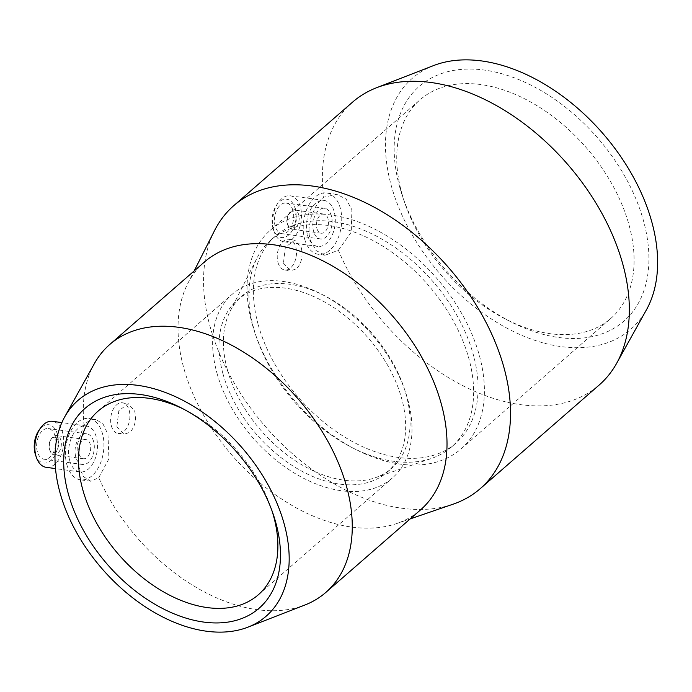 <?xml version="1.0" encoding="UTF-8"?>
<svg xmlns="http://www.w3.org/2000/svg" width="692" height="692" viewBox="0 0 692 692"><rect width="100%" height="100%" fill="white"/><g stroke="black" fill="none" stroke-linecap="round" stroke-linejoin="round"><path stroke-width="0.52" stroke-dasharray="3.46 2.59" d="M204.495 261.948A164.428 106.274 -131.1 0 0 187.679 283.755A164.428 106.274 -131.1 0 0 183.847 368.274A164.428 106.274 -131.1 0 0 396.628 523.567A164.428 106.274 -131.1 0 0 420.537 509.892M98.748 477.679L108.947 458.77L107.961 434.403L102.996 423.902L95.894 419.464L92.131 419.689L88.567 421.151L84.035 424.62L77.625 443.563L78.456 466.27L83.689 476.814L90.877 481.251L98.748 477.679A164.428 106.274 -131.1 0 0 304.791 605.059M116.87 426.644L124.05 434.265L130.027 432.249C135.026 426.722 136.575 419.681 134.672 411.126L128.254 403.6L118.825 410.771L116.87 426.644M214.572 230.54A187.644 121.282 -131.1 0 0 210.204 326.996A187.644 121.282 -131.1 0 0 453.026 504.208M433.503 65.602A166.365 107.528 -131.1 0 0 391.361 185.94A166.365 107.528 -131.1 0 0 513.801 331.693A166.365 107.528 -131.1 0 0 646.38 309.912M338.379 250.27L351.242 232.218L351.882 209.702L346.112 199.088L336.892 194.365L323.666 197.211L319.246 201.562L316.054 206.008L311.166 216.7L308.987 228.576L309.151 234.502L310.163 239.899L316.045 250.521L325.102 255.236L338.379 250.27A187.644 121.282 -131.1 0 0 599.125 385.072M69.693 460.578A23.217 14.238 97.8 0 0 79.891 471.935A23.217 14.238 97.8 0 0 94.112 461.261A23.217 14.238 97.8 0 0 96.404 437.301A23.217 14.238 97.8 0 0 86.197 425.943A23.217 14.238 97.8 0 0 71.985 436.617A23.217 14.238 97.8 0 0 69.693 460.578M66.864 464.678A30.95 18.987 97.8 0 0 80.462 479.824A30.95 18.987 97.8 0 0 99.414 465.586A30.95 18.987 97.8 0 0 102.477 433.65A30.95 18.987 97.8 0 0 88.87 418.496A30.95 18.987 97.8 0 0 69.918 432.734A30.95 18.987 97.8 0 0 66.864 464.678M46.13 467.308A23.217 14.238 97.8 0 0 60.351 456.633A23.217 14.238 97.8 0 0 62.643 432.673A23.217 14.238 97.8 0 0 52.436 421.316M35.474 454.722A19.341 11.868 97.8 0 0 51.243 460.163A19.341 11.868 97.8 0 0 57.384 434.195A19.341 11.868 97.8 0 0 38.787 430.571M93.576 441.401A15.475 9.489 97.8 0 0 86.768 433.832A15.475 9.489 97.8 0 0 77.296 440.951A15.475 9.489 97.8 0 0 75.765 456.919A15.475 9.489 97.8 0 0 82.564 464.496A15.475 9.489 97.8 0 0 92.045 457.377A15.475 9.489 97.8 0 0 93.576 441.401M55.161 436.142A15.475 9.489 97.8 0 0 48.362 428.564A15.475 9.489 97.8 0 0 38.882 435.683A15.475 9.489 97.8 0 0 37.351 451.651A15.475 9.489 97.8 0 0 44.158 459.228A15.475 9.489 97.8 0 0 53.63 452.11A15.475 9.489 97.8 0 0 55.161 436.142M49.772 449.99A9.671 5.934 97.8 0 0 49.945 450.553A9.671 5.934 97.8 0 0 54.028 454.722A9.671 5.934 97.8 0 0 59.944 450.276A9.671 5.934 97.8 0 0 60.905 440.294A9.671 5.934 97.8 0 0 56.649 435.562A9.671 5.934 97.8 0 0 51.606 438.477A9.671 5.934 97.8 0 0 49.772 449.99M79.104 454.013A9.671 5.934 97.8 0 0 83.351 458.744A9.671 5.934 97.8 0 0 89.277 454.298A9.671 5.934 97.8 0 0 90.237 444.316A9.671 5.934 97.8 0 0 85.981 439.576A9.671 5.934 97.8 0 0 80.056 444.03A9.671 5.934 97.8 0 0 79.104 454.013M49.374 448.814A7.742 4.749 97.8 0 0 49.513 449.264A7.742 4.749 97.8 0 0 55.818 451.435A7.742 4.749 97.8 0 0 58.275 441.055A7.742 4.749 97.8 0 0 50.836 439.602A7.742 4.749 97.8 0 0 49.374 448.814M283.452 263.176L290.588 270.797L296.539 268.773C301.556 263.245 303.131 256.213 301.254 247.658L294.792 240.133L285.346 247.295L283.452 263.176M307.499 235.046A23.217 14.238 97.8 0 0 317.706 246.404A23.217 14.238 97.8 0 0 331.918 235.73A23.217 14.238 97.8 0 0 334.21 211.769A23.217 14.238 97.8 0 0 324.012 200.412A23.217 14.238 97.8 0 0 309.791 211.086A23.217 14.238 97.8 0 0 307.499 235.046M304.67 239.147A30.95 18.987 97.8 0 0 318.277 254.293A30.95 18.987 97.8 0 0 337.229 240.055A30.95 18.987 97.8 0 0 340.282 208.119A30.95 18.987 97.8 0 0 326.685 192.964A30.95 18.987 97.8 0 0 307.732 207.202A30.95 18.987 97.8 0 0 304.67 239.147M273.738 230.419A23.217 14.238 97.8 0 0 274.153 231.768A23.217 14.238 97.8 0 0 283.945 241.776A23.217 14.238 97.8 0 0 298.157 231.102A23.217 14.238 97.8 0 0 300.449 207.142A23.217 14.238 97.8 0 0 290.251 195.784A23.217 14.238 97.8 0 0 278.132 202.782A23.217 14.238 97.8 0 0 273.738 230.419M272.942 228.057A19.341 11.868 97.8 0 0 273.288 229.19A19.341 11.868 97.8 0 0 289.057 234.631A19.341 11.868 97.8 0 0 295.199 208.664A19.341 11.868 97.8 0 0 276.592 205.04A19.341 11.868 97.8 0 0 272.942 228.057M331.382 215.869A15.475 9.489 97.8 0 0 324.583 208.301A15.475 9.489 97.8 0 0 315.102 215.42A15.475 9.489 97.8 0 0 313.58 231.387A15.475 9.489 97.8 0 0 320.379 238.965A15.475 9.489 97.8 0 0 329.85 231.846A15.475 9.489 97.8 0 0 331.382 215.869M292.976 210.61A15.475 9.489 97.8 0 0 286.168 203.033A15.475 9.489 97.8 0 0 276.696 210.152A15.475 9.489 97.8 0 0 275.165 226.12A15.475 9.489 97.8 0 0 281.964 233.697A15.475 9.489 97.8 0 0 291.444 226.578A15.475 9.489 97.8 0 0 292.976 210.61M287.587 224.459A9.671 5.934 97.8 0 0 287.76 225.021A9.671 5.934 97.8 0 0 291.834 229.19A9.671 5.934 97.8 0 0 297.759 224.744A9.671 5.934 97.8 0 0 298.719 214.762A9.671 5.934 97.8 0 0 294.463 210.031A9.671 5.934 97.8 0 0 289.412 212.946A9.671 5.934 97.8 0 0 287.587 224.459M316.919 228.481A9.671 5.934 97.8 0 0 321.166 233.213A9.671 5.934 97.8 0 0 327.091 228.767A9.671 5.934 97.8 0 0 328.043 218.784A9.671 5.934 97.8 0 0 323.795 214.044A9.671 5.934 97.8 0 0 317.87 218.499A9.671 5.934 97.8 0 0 316.919 228.481M287.189 223.282A7.742 4.749 97.8 0 0 287.327 223.732A7.742 4.749 97.8 0 0 293.633 225.903A7.742 4.749 97.8 0 0 296.089 215.523A7.742 4.749 97.8 0 0 288.65 214.07A7.742 4.749 97.8 0 0 287.189 223.282M111.377 425.891A15.475 9.489 97.8 0 0 118.176 433.46A15.475 9.489 97.8 0 0 127.657 426.341A15.475 9.489 97.8 0 0 129.188 410.373A15.475 9.489 97.8 0 0 122.389 402.796A15.475 9.489 97.8 0 0 112.908 409.915A15.475 9.489 97.8 0 0 111.377 425.891M277.959 262.424A15.475 9.489 97.8 0 0 284.767 269.992A15.475 9.489 97.8 0 0 294.238 262.873A15.475 9.489 97.8 0 0 295.769 246.906A15.475 9.489 97.8 0 0 288.971 239.328A15.475 9.489 97.8 0 0 279.49 246.447A15.475 9.489 97.8 0 0 277.959 262.424M216.942 373.023A121.87 78.767 -131.1 0 0 295.311 473.657A121.87 78.767 -131.1 0 0 392.373 477.982A121.87 78.767 -131.1 0 0 407.675 399.172A121.87 78.767 -131.1 0 0 329.314 298.537A121.87 78.767 -131.1 0 0 232.252 294.212A121.87 78.767 -131.1 0 0 216.942 373.023M227.452 369.978A114.137 73.767 -131.1 0 0 375.15 477.757A114.137 73.767 -131.1 0 0 391.741 468.268A114.137 73.767 -131.1 0 0 406.074 394.466A114.137 73.767 -131.1 0 0 332.688 300.216A114.137 73.767 -131.1 0 0 241.785 296.167A114.137 73.767 -131.1 0 0 230.116 311.305A114.137 73.767 -131.1 0 0 227.452 369.978M222.997 373.853A114.137 73.767 -131.1 0 0 296.392 468.103A114.137 73.767 -131.1 0 0 387.295 472.152A114.137 73.767 -131.1 0 0 401.62 398.341A114.137 73.767 -131.1 0 0 328.233 304.099A114.137 73.767 -131.1 0 0 237.33 300.051A114.137 73.767 -131.1 0 0 222.997 373.853M253.808 328.691A137.345 88.766 -131.1 0 0 431.54 458.407A137.345 88.766 -131.1 0 0 451.513 446.98A137.345 88.766 -131.1 0 0 468.761 358.171A137.345 88.766 -131.1 0 0 380.444 244.752A137.345 88.766 -131.1 0 0 271.048 239.873A137.345 88.766 -131.1 0 0 257.009 258.09A137.345 88.766 -131.1 0 0 253.808 328.691M258.254 324.816A137.345 88.766 -131.1 0 0 346.571 438.226A137.345 88.766 -131.1 0 0 455.959 443.105A137.345 88.766 -131.1 0 0 473.207 354.287A137.345 88.766 -131.1 0 0 384.89 240.868A137.345 88.766 -131.1 0 0 275.502 235.998A137.345 88.766 -131.1 0 0 258.254 324.816M401.888 193.552A145.086 93.775 -131.1 0 0 404.872 203.145A145.086 93.775 -131.1 0 0 506.215 319.445A145.086 93.775 -131.1 0 0 610.733 318.51A145.086 93.775 -131.1 0 0 628.95 224.684A145.086 93.775 -131.1 0 0 535.669 104.881A145.086 93.775 -131.1 0 0 420.113 99.734A145.086 93.775 -131.1 0 0 401.888 193.552M252.199 323.986A145.086 93.775 -131.1 0 0 345.49 443.788A145.086 93.775 -131.1 0 0 461.045 448.935A145.086 93.775 -131.1 0 0 479.262 355.117A145.086 93.775 -131.1 0 0 385.972 235.315A145.086 93.775 -131.1 0 0 270.416 230.159A145.086 93.775 -131.1 0 0 252.199 323.986M399.691 187.082A155.726 100.651 -131.1 0 0 402.891 197.376A155.726 100.651 -131.1 0 0 511.656 322.204A155.726 100.651 -131.1 0 0 643.404 220.497A155.726 100.651 -131.1 0 0 484.461 70.082A155.726 100.651 -131.1 0 0 399.691 187.082M271.999 510.8A121.87 78.767 -131.1 0 0 271.065 507.971A121.87 78.767 -131.1 0 0 185.94 410.278A121.87 78.767 -131.1 0 0 183.268 408.963M352.583 102.122A187.644 121.282 -131.1 0 0 323.666 197.211M94.38 363.585A164.428 106.274 -131.1 0 0 84.035 424.62M396.628 523.567L410.192 518.913M79.891 471.935L55.507 468.596M86.768 433.832L48.362 428.564M83.351 458.744L54.028 454.722M49.513 449.264L49.945 450.553M90.877 481.251L80.462 479.824M317.706 246.404L283.945 241.776M273.288 229.19L274.153 231.768M324.583 208.301L286.168 203.033M321.166 233.213L291.834 229.19M287.327 223.732L287.76 225.021M325.102 255.236L318.277 254.293M118.176 433.46L124.05 434.265M284.767 269.992L290.588 270.797M258.263 594.835L392.373 477.982M387.295 472.152L391.741 468.268M375.15 477.757L431.54 458.407M451.513 446.98L455.959 443.105M461.045 448.935L610.733 318.51M506.215 319.445L511.656 322.204M404.872 203.145L402.891 197.376M270.416 230.159L420.113 99.734M271.048 239.873L275.502 235.998M230.116 311.305L257.009 258.09M237.33 300.051L241.785 296.167M98.143 411.065L232.252 294.212M185.94 410.278L180.491 407.519M271.065 507.971L273.046 513.741M288.971 239.328L294.792 240.124M122.389 402.796L128.254 403.6M336.892 194.365L326.685 192.964M288.65 214.07L289.412 212.946M323.795 214.044L294.463 210.031M320.379 238.965L281.964 233.697M276.592 205.04L278.132 202.782M324.012 200.412L290.251 195.784M95.894 419.464L88.87 418.496M50.836 439.602L51.606 438.477M85.981 439.576L56.649 435.562M82.564 464.496L44.158 459.228M86.197 425.943L61.856 422.604M187.679 283.755L194.149 270.97"/><path stroke-width="1.04" d="M247.84 627.194L304.791 605.059A164.428 106.274 -131.1 0 0 325.794 592.447L420.537 509.892A164.428 106.274 -131.1 0 0 441.185 403.566A164.428 106.274 -131.1 0 0 335.456 267.787A164.428 106.274 -131.1 0 0 204.495 261.948L109.751 344.504A164.428 106.274 -131.1 0 0 94.38 363.585L64.659 416.965A143.149 92.52 -131.1 0 0 60.066 492.929A143.149 92.52 -131.1 0 0 247.84 627.194A143.149 92.52 -131.1 0 0 284.101 523.645A143.149 92.52 -131.1 0 0 178.744 398.229A143.149 92.52 -131.1 0 0 64.659 416.965M325.794 592.447A164.428 106.274 -131.1 0 0 346.441 486.121A164.428 106.274 -131.1 0 0 240.712 350.342A164.428 106.274 -131.1 0 0 109.751 344.504M410.192 518.913L453.026 504.208A187.644 121.282 -131.1 0 0 480.309 488.604A187.644 121.282 -131.1 0 0 503.871 367.262A187.644 121.282 -131.1 0 0 383.212 212.314A187.644 121.282 -131.1 0 0 233.766 205.654A187.644 121.282 -131.1 0 0 214.572 230.54L194.149 270.97M480.309 488.604L599.125 385.072A187.644 121.282 -131.1 0 0 616.659 363.3L646.38 309.912A166.365 107.528 -131.1 0 0 651.726 221.639A166.365 107.528 -131.1 0 0 433.503 65.602L376.552 87.737A187.644 121.282 -131.1 0 0 352.583 102.122L233.766 205.654M616.659 363.3A187.644 121.282 -131.1 0 0 622.688 263.73A187.644 121.282 -131.1 0 0 376.552 87.737M61.856 422.604L52.436 421.316A23.217 14.238 97.8 0 0 40.318 428.322A23.217 14.238 97.8 0 0 35.932 455.95A23.217 14.238 97.8 0 0 36.347 457.3A23.217 14.238 97.8 0 0 46.13 467.308L55.507 468.596M40.318 428.322L38.787 430.571A19.341 11.868 97.8 0 0 35.128 453.589A19.341 11.868 97.8 0 0 35.474 454.722L36.347 457.3M183.268 408.963A121.87 78.767 -131.1 0 0 98.143 411.065A121.87 78.767 -131.1 0 0 82.832 489.875A121.87 78.767 -131.1 0 0 161.201 590.51A121.87 78.767 -131.1 0 0 258.263 594.835A121.87 78.767 -131.1 0 0 273.565 516.024A121.87 78.767 -131.1 0 0 271.999 510.8M275.771 522.503A132.509 85.644 48.9 0 1 203.63 622.065A132.509 85.644 48.9 0 1 68.387 494.071A132.509 85.644 48.9 0 1 180.491 407.519A132.509 85.644 48.9 0 1 273.046 513.741A132.509 85.644 48.9 0 1 275.771 522.503"/></g></svg>
